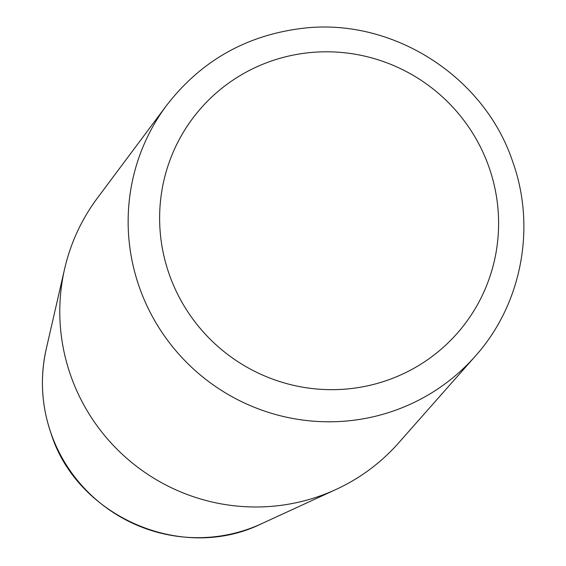 <?xml version="1.0" encoding="UTF-8"?>
<svg xmlns="http://www.w3.org/2000/svg" width="566" height="566" viewBox="0 0 566 566"><rect width="100%" height="100%" fill="white"/><g stroke="black" fill="none" stroke-linecap="round" stroke-linejoin="round"><path stroke-width="0.85" d="M166.602 105.396L97.324 198.171A194.244 191.174 39.1 0 0 64.609 268.914A194.244 191.174 39.1 0 0 132.225 462.931A194.244 191.174 39.1 0 0 335.956 489.498A194.244 191.174 39.1 0 0 398.528 443.029L475.199 356.262A199.013 195.871 -140.9 0 1 139.3 287.033A199.013 195.871 -140.9 0 1 166.602 105.396C201.093 60.803 246.479 35.106 302.76 28.307C392.181 17.397 484.39 76.07 512.725 161.784C536.441 227.546 521.597 304.749 475.199 356.262M489.038 167.281A170.557 167.861 39.1 0 0 200.548 108.665A170.557 167.861 39.1 0 0 297.751 386.245A170.557 167.861 39.1 0 0 489.038 167.281M335.956 489.498L261.379 523.812A154.002 151.568 -140.9 0 1 51.06 433.393A154.002 151.568 -140.9 0 1 46.249 348.925L64.609 268.914M261.379 523.812C181.361 563.071 76.75 515.902 51.053 433.499C41.474 405.652 39.868 377.465 46.249 348.925"/></g></svg>
